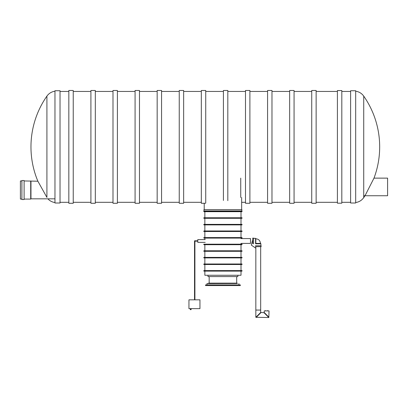 <?xml version="1.0" encoding="UTF-8"?>
<svg xmlns="http://www.w3.org/2000/svg" width="408" height="408" viewBox="0 0 408 408"><rect width="100%" height="100%" fill="white"/><g stroke="black" fill="none" stroke-linecap="round" stroke-linejoin="round"><path stroke-width="0.61" d="M337.406 202.307L316.139 202.307M350.615 202.307L341.812 202.307M311.738 202.307L294.061 202.307M289.655 202.307L271.978 202.307M267.572 202.307L249.895 202.307M201.328 202.307L183.646 202.307M179.245 202.307L161.563 202.307M157.162 202.307L139.48 202.307M135.079 202.307L117.397 202.307M112.996 202.307L95.319 202.307M90.913 202.307L73.236 202.307M311.738 203.276L311.738 90.474L316.139 90.474L316.139 203.276L311.738 203.276M289.655 203.276L289.655 90.474L294.061 90.474L294.061 203.276L289.655 203.276M267.572 203.276L267.572 90.474L271.978 90.474L271.978 203.276L267.572 203.276M245.494 203.276L245.494 90.474L249.895 90.474L249.895 203.276L245.494 203.276M223.411 200.456L223.411 90.474L227.812 90.474L227.812 200.675M205.321 203.276L201.328 203.276L201.328 90.474L205.729 90.474L205.729 203.148M179.245 203.276L179.245 90.474L183.646 90.474L183.646 203.276L179.245 203.276M157.162 203.276L157.162 90.474L161.563 90.474L161.563 203.276L157.162 203.276M135.079 203.276L135.079 90.474L139.48 90.474L139.48 203.276L135.079 203.276M112.996 203.276L112.996 90.474L117.397 90.474L117.397 203.276L112.996 203.276M90.913 203.276L90.913 90.474L95.319 90.474L95.319 203.276L90.913 203.276M68.83 202.307L60.027 202.307M68.83 203.276L68.83 90.474L73.236 90.474L73.236 203.276L68.83 203.276M337.406 90.561L337.406 203.184L341.812 203.184L341.812 90.561L337.406 90.561M54.963 91.198C51.592 91.713 48.914 93.35 46.915 96.109L46.915 197.411C48.149 199.282 48.149 199.282 46.915 197.411L37.878 181.218L24.108 180.958M60.027 146.875L60.027 203.011L54.963 203.011L54.963 90.739L60.027 90.739L60.027 146.875M363.727 96.109L363.727 197.635A88.76 88.76 0 0 0 365.007 195.743L373.988 178.133A88.76 88.76 0 0 0 363.727 96.109C361.728 93.35 359.045 91.713 355.679 91.198M350.615 203.011L350.615 90.739L355.679 90.739L355.679 203.011L350.615 203.011M363.727 195.743L387.6 195.743L387.6 178.133L373.988 178.133M54.963 198.829L30.967 198.829L30.967 181.218M30.967 198.829L30.712 199.084L30.712 180.958M21.905 199.084L20.4 199.084L20.4 180.958L21.905 180.958M21.905 199.522L21.905 180.52L24.108 180.52L24.108 199.522L21.905 199.522M30.712 199.084L24.108 199.084M241.643 209.615L241.643 197.508M205.54 285.564L240.322 285.564L240.322 284.901L205.54 284.901L205.54 285.564M206.973 284.901L206.973 283.58L208.621 283.499L208.621 283.142L237.242 283.142L237.242 283.58M206.973 283.58L237.242 283.499M237.869 276.583L207.993 276.583L237.869 276.583L237.869 275.262M188.945 308.642L188.945 299.834L199.956 299.834L199.956 308.642L188.945 308.642M190.709 309.743A0.439 0.439 0 0 0 191.148 309.3L190.266 309.3A0.439 0.439 0 0 0 190.709 309.743L190.266 308.861L191.367 308.642M241.908 210.936L203.954 210.936L203.954 209.615L241.908 209.615L241.689 211.155M194.54 299.834L194.54 240.796L194.912 241.169L194.54 240.796L194.912 241.169L194.54 240.796L197.783 240.796M240.746 197.508L240.746 178.133M197.783 241.169L194.912 241.169L194.912 299.834M204.857 271.121L204.857 275.262L241.006 275.262L241.006 271.121M222.931 271.121L203.821 271.121L203.821 270.596L242.041 270.596L242.041 271.121L222.931 271.121M222.931 263.991L203.821 263.991L203.821 264.517L242.041 264.517L242.041 263.991L222.931 263.991M222.931 257.912L203.821 257.912L203.821 257.387L242.041 257.387L242.041 257.912L222.931 257.912M222.931 250.782L203.821 250.782L203.821 251.308L242.041 251.308L242.041 250.782L222.931 250.782M222.931 244.703L203.821 244.703L203.821 244.178L242.041 244.178L242.041 244.703L222.931 244.703M222.931 237.573L203.821 237.573L203.821 238.099L242.041 238.099L242.041 237.573L222.931 237.573M222.931 231.499L203.821 231.499L203.821 230.969L242.041 230.969L242.041 231.499L222.931 231.499M222.931 224.364L203.821 224.364L203.821 224.895L242.041 224.895L242.041 224.364L222.931 224.364M222.931 218.29L203.821 218.29L203.821 217.76L242.041 217.76L242.041 218.29L222.931 218.29M222.931 211.155L203.821 211.155L203.821 211.686L242.041 211.686L242.041 211.155L222.931 211.155M241.006 244.178L241.006 243.403L250.507 243.403L250.507 238.563L241.006 238.563M205.209 242.372L197.783 242.372L197.783 239.598L205.209 239.598M255.393 246.661L261.115 246.661L261.115 245.784L255.393 245.784M255.612 243.8L260.896 243.8L260.896 245.784M260.676 243.8L260.676 243.403L255.831 243.403L255.831 238.563L255.571 238.563M253.587 238.343L255.571 238.343L255.571 243.627M252.705 243.846L252.705 238.119L253.587 238.119L253.587 243.846M260.391 310.065L255.831 310.065L260.391 310.065M260.676 246.661L260.676 312.462L255.984 317.169M264.2 310.921L269.04 310.921L264.2 310.921L264.2 312.462L268.892 317.169M260.676 312.462L263.981 312.686L268.688 317.378M260.896 312.686L256.188 317.378M265.302 310.702L265.741 310.702M267.352 310.702L267.939 310.702M337.406 91.443L316.139 91.443M350.615 91.443L341.812 91.443M311.738 91.443L294.061 91.443M289.655 91.443L271.978 91.443M267.572 91.443L249.895 91.443M245.494 91.443L227.812 91.443M245.494 202.307L241.643 202.307M223.411 91.443L205.729 91.443M201.328 91.443L183.646 91.443M179.245 91.443L161.563 91.443M157.162 91.443L139.48 91.443M135.079 91.443L117.397 91.443M112.996 91.443L95.319 91.443M90.913 91.443L73.236 91.443M68.83 91.443L60.027 91.443M54.963 202.546C52.163 202.139 49.796 200.899 47.869 198.829M46.915 96.109A88.76 88.76 0 0 0 37.878 181.218M363.727 197.635C361.728 200.399 359.045 202.036 355.679 202.546M204.219 209.615L204.219 203.276M236.691 283.142L236.691 276.803M209.171 283.142L209.171 276.803M238.894 284.901L238.894 283.58M207.993 276.583L207.993 275.262M191.148 309.3L191.148 308.861M241.006 217.76L241.006 211.686M204.857 217.76L204.857 211.686M241.006 224.364L241.006 218.29M204.857 224.364L204.857 218.29M241.006 230.969L241.006 224.895M204.857 230.969L204.857 224.895M241.006 237.573L241.006 231.499M204.857 237.573L204.857 231.499M204.857 239.598L204.857 238.099M241.006 250.782L241.006 244.703M204.857 250.782L204.857 244.703M241.006 257.387L241.006 251.308M204.857 257.387L204.857 251.308M241.006 263.991L241.006 257.912M204.857 263.991L204.857 257.912M241.006 270.596L241.006 264.517M204.857 270.596L204.857 264.517M255.831 248.248L251.287 245.07L252.705 239.705M255.831 238.782C258.616 239.032 260.156 240.572 260.457 243.403M255.831 246.661L255.831 317.307L268.821 317.526L269.04 310.921"/></g></svg>
